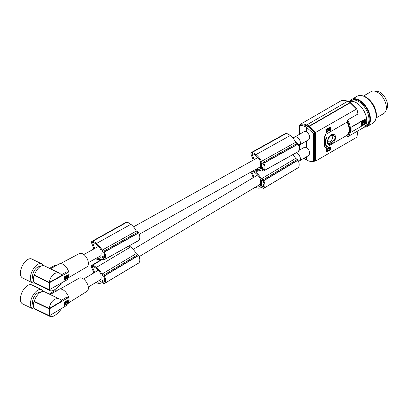 <?xml version="1.0" encoding="UTF-8"?>
<svg xmlns="http://www.w3.org/2000/svg" width="408" height="408" viewBox="0 0 408 408"><rect width="100%" height="100%" fill="white"/><g stroke="black" fill="none" stroke-linecap="round" stroke-linejoin="round"><path stroke-width="0.61" d="M306.734 125.026A18.544 10.705 60 0 0 300.65 124.114L300.65 124.904L300.65 124.114L341.649 100.444L347.585 101.352M342.082 100.659L341.649 100.444L342.082 100.659M308.096 125.389A0.632 0.367 -60 0 1 308.101 125.389L308.096 125.389A18.962 10.95 -120 0 0 306.984 124.797L306.535 125.919A17.911 10.338 60 0 1 307.647 126.506L307.647 126.164A0.632 0.367 -60 0 1 308.096 125.389A18.962 10.95 -120 0 1 309.213 126.092L350.074 102.5L348.269 101.342M349.309 101.791A14.749 8.517 60 0 1 360.539 106.187A14.749 8.517 60 0 1 366.741 120.778A14.749 8.517 60 0 1 363.686 127.531L357.944 130.846L356.985 136.68L356.546 137.399L315.547 161.073L313.793 161.298M347.58 119.972A14.749 8.517 60 0 1 350.564 130.121A14.749 8.517 60 0 1 347.58 136.828L347.137 136.328L347.137 135.252A13.275 7.665 -120 0 0 347.137 122.063L347.58 119.972L357.944 113.99L356.985 109.262L356.546 109.043L356.985 109.262M351.956 127.765L351.869 127.714A14.749 8.517 60 0 1 351.956 129.316L351.956 127.765A1.056 0.607 -60 0 1 352.701 126.475L364.619 119.595A1.056 0.607 -60 0 1 365.145 119.544A1.056 0.607 -60 0 1 365.364 120.023L365.364 123.124A1.056 0.607 -60 0 1 364.619 124.414L352.701 131.294A1.056 0.607 -60 0 1 352.175 131.345A1.056 0.607 -60 0 1 351.956 130.861L351.956 129.316A14.749 8.517 60 0 1 351.869 130.815L351.956 130.861M351.869 127.714L352.492 126.353L364.41 119.473L365.063 119.508M364.395 124.027L361.345 125.537L361.345 122.252L364.395 120.243L364.395 124.027L364.099 123.853L361.345 125.44M324.518 136.66L324.518 146.773A12.22 7.053 -120 0 0 325.712 142.402A12.22 7.053 -120 0 0 324.518 136.66L325.263 134.691L347.137 122.063M350.151 102.801L356.546 109.043L314.65 132.993L314.65 160.798L313.589 161.415L313.589 133.605L314.65 132.993A17.911 10.338 60 0 0 308.764 127.209L309.213 126.434L350.151 102.801L350.584 102.933L350.151 102.801M307.647 126.511A17.911 10.338 60 0 1 308.764 127.209L309.213 126.092M306.984 124.797L347.84 101.209M330.006 148.374L330.608 148.629L328.93 148.782L329.674 148.395L330.307 148.548M328.766 150.685L328.297 150.093L328.93 150.073L328.593 150.266L328.965 150.781L329.771 150.532L330.638 149.389L330.608 148.629M328.955 150.139L329.843 149.588L330.108 148.925L330.409 149.093L329.735 150.124L328.93 150.073M328.629 149.124L328.231 148.67L328.43 147.91L329.837 146.839L330.475 147.074L329.134 147.548L328.527 148.844L328.731 149.155L330.092 148.92M330.439 147.997L330.067 147.436L330.439 147.997L330.776 147.803L330.475 147.074M326.956 152.159L326.655 151.985L326.655 148.548L327.287 148.527L326.956 148.716L326.956 152.159L327.925 150.996L327.925 150.654L327.287 151.021L327.287 148.527M327.287 150.674L327.925 150.654M326.64 131.983L327.507 130.937L327.772 131.509L326.93 132.6L326.262 132.166L327.471 129.28L326.16 130.035L325.865 129.433L327.639 128.408L327.94 128.576L326.63 131.784L326.966 132.151L327.808 131.106M326.568 132.641L325.997 132.187L326.002 131.585L327.058 129.52M328.833 129.015L330.608 129.061L328.93 129.208L328.863 128.857L329.934 127.898L330.439 128.423L330.776 128.229L330.138 127.439L328.726 128.51L328.629 129.555L330.409 129.52L329.735 130.55L328.593 130.693L328.965 131.213L330.307 130.438L330.608 129.061M328.766 131.116L328.297 130.519L328.93 130.499M328.955 130.565L329.843 130.014L330.108 129.351M328.629 129.555L328.231 129.096L328.598 128.066L329.572 127.332L330.475 127.5M330.439 128.423L330.067 127.862M347.58 136.828L357.944 130.846M347.137 135.252L325.263 147.88L324.518 146.773M328.833 148.583L330.077 147.436M330.108 147.543L330.409 147.716M330.006 146.824L330.301 146.997M329.837 146.839L330.138 147.007M329.572 146.906L329.868 147.079M329.404 146.962L329.705 147.13M329.103 147.135L329.399 147.308M328.833 147.375L329.134 147.548M328.598 147.64L328.899 147.813M328.43 147.91L328.726 148.084M328.333 148.14L328.629 148.313M328.267 148.39L328.562 148.563M328.231 148.67L328.527 148.844M328.267 148.864L328.562 149.037M330.118 148.925L330.409 149.093M330.108 149.007L330.409 149.175M330.077 149.195L330.373 149.369M329.939 149.445L330.235 149.619M329.843 149.588L330.138 149.761M329.639 149.792L329.934 149.966M329.44 149.95L329.735 150.124M329.271 150.047L329.567 150.221M329.067 150.119L329.368 150.292M328.297 150.093L328.593 150.266M328.364 150.353L328.664 150.526M329.674 148.395L329.97 148.568M328.838 148.609L329.108 148.767M326.655 148.548L326.956 148.716M326.67 131.978L326.966 132.151M326.803 131.901L327.099 132.075M325.865 129.433L326.16 130.035M327.94 128.576L326.16 129.601M326.935 129.805L327.231 129.979M326.701 130.279L327.002 130.453M326.201 131.126L326.502 131.299M326.135 131.254L326.431 131.422M326.002 131.585L326.298 131.759M325.966 131.825L326.262 131.993M325.966 131.998L326.262 132.166M325.997 132.187L326.298 132.36M326.135 132.371L326.431 132.544M327.14 131.147L327.435 131.32M327.14 131.32L327.435 131.493M327.109 131.463L327.405 131.636M327.043 131.631L327.338 131.804M326.935 131.779L327.236 131.952M329.103 127.561L329.399 127.735M329.404 127.388L329.705 127.561M328.833 127.806L329.134 127.974M328.598 128.066L328.899 128.239M328.43 128.341L328.726 128.51M328.333 128.566L328.629 128.739M328.267 128.821L328.562 128.989M328.231 129.096L328.527 129.27M328.267 129.295L328.562 129.464M330.118 129.351L330.409 129.52M330.108 129.433L330.409 129.606M330.077 129.622L330.373 129.795M329.939 129.877L330.235 130.045M329.843 130.014L330.138 130.188M329.639 130.218L329.934 130.392M329.44 130.376L329.735 130.55M329.271 130.478L329.567 130.647M329.067 130.55L329.368 130.723M328.297 130.519L328.593 130.693M328.364 130.779L328.664 130.953M330.006 128.8L330.307 128.974M329.674 128.826L329.97 128.994M328.838 129.04L329.108 129.193M330.108 127.969L330.409 128.143M330.006 127.255L330.301 127.424M329.837 127.265L330.138 127.439M329.572 127.332L329.868 127.505M309.213 126.434A18.544 10.705 60 0 1 315.547 132.717L315.547 161.073L314.65 160.798M294.979 136.904L304.087 131.646A4.636 2.678 60 0 1 306.403 131.876L306.403 127.23L313.589 133.605M306.535 125.919A17.911 10.338 60 0 0 300.65 124.904L299.401 125.623A17.911 10.338 60 0 1 306.403 127.23M299.401 125.623L299.401 134.349M299.401 145.054L299.401 150.175M313.589 161.415C311.406 161.823 309.009 161.323 306.403 159.916A17.911 10.338 60 0 1 303.975 158.243M306.403 159.916L306.403 156.84M298.85 150.496L304.087 147.472A4.636 2.678 60 0 1 306.403 147.701L306.403 141.01M306.403 131.876C308.443 133.217 309.565 135.094 309.764 137.501L308.78 139.638L299.39 145.059A4.636 2.678 60 0 1 299.232 145.141M306.403 147.701C308.443 149.048 309.565 150.924 309.764 153.326L308.78 155.463L299.6 160.767M350.503 102.632L350.074 102.5L350.584 102.933M330.863 143.759C337.115 141.724 337.115 131.759 330.863 134.951C326.334 137.986 326.334 147.951 330.863 143.759L330.71 142.713C333.05 141.571 334.54 139.847 335.182 137.542C334.54 135.364 333.05 134.793 330.704 135.818L330.704 135.818C328.828 137.231 327.833 139.24 327.721 141.851L327.721 141.851C327.833 143.723 328.828 144.009 330.71 142.713M327.797 140.903A3.325 1.918 120 0 0 330.373 141.413A3.325 1.918 120 0 0 332.423 137.542A3.325 1.918 120 0 0 330.919 135.879A3.325 1.918 120 0 0 330.378 136.032M292.893 138.057L294.862 136.96A4.636 2.723 60.9 0 1 298.442 138.22A4.636 2.723 60.9 0 1 300.395 142.902L300.395 142.902A4.636 2.723 60.9 0 1 300.395 142.907L300.354 142.933A4.636 2.678 60 0 1 300.354 142.938A4.636 2.678 60 0 1 299.39 145.059M298.661 145.457L299.37 145.059L300.354 142.933M298.523 161.415L299.498 160.834A4.636 2.632 59.1 0 0 300.395 158.748A4.636 2.632 59.1 0 1 300.395 158.748L300.395 158.743A4.636 2.678 60 0 1 300.38 158.753C300.043 155.82 298.681 153.816 296.305 152.73A4.636 2.678 60 0 1 300.38 158.748L300.38 158.753M252.307 171.284A6.553 3.718 -120.9 0 1 252.419 171.319A7.987 4.529 -120.9 0 1 253.796 171.931A15.371 8.716 -120.9 0 1 255.434 173.058A15.371 8.716 -120.9 0 1 256.153 173.645A11.536 6.543 -120.9 0 1 259.575 177.587A12.806 7.262 -120.9 0 1 260.319 178.877L260.355 181.366A4.636 2.632 59.1 0 1 260.523 182.57A4.636 2.632 59.1 0 1 260.391 183.605L260.426 186.089A10.088 5.722 -120.9 0 1 259.978 186.41A10.088 5.722 -120.9 0 1 256.392 186.589M92.494 266.414L92.381 266.424A0.525 0.301 -120.9 0 1 92.468 266.409A6.553 3.718 -120.9 0 1 93.029 266.557A7.987 4.529 -120.9 0 1 94.406 267.169A15.371 8.716 -120.9 0 1 96.043 268.296A15.371 8.716 -120.9 0 1 96.762 268.882A11.536 6.543 -120.9 0 1 100.184 272.819A12.806 7.262 -120.9 0 1 100.929 274.115L100.965 276.604A4.636 2.632 59.1 0 1 101.133 277.807A4.636 2.632 59.1 0 1 101 278.843L101.036 281.326A10.088 5.722 -120.9 0 1 100.587 281.647A10.088 5.722 -120.9 0 1 97.002 281.821M254.77 169.912A10.062 5.911 -119.1 0 0 255.107 170.049A10.062 5.911 -119.1 0 0 255.734 170.248A13.484 7.92 -119.1 0 0 255.867 170.299A13.484 7.92 -119.1 0 0 260.936 170.187A13.484 7.92 -119.1 0 0 261.355 169.922L263.058 170.906A1.056 0.617 -119.1 0 0 263.583 170.962A1.056 0.617 -119.1 0 0 263.665 170.901A8.849 5.197 -119.1 0 0 263.874 170.728A7.604 4.468 -119.1 0 0 263.869 163.21A8.849 5.197 -119.1 0 0 263.782 163.037A1.056 0.617 -119.1 0 0 263.185 162.338L261.477 161.349A13.484 7.92 -119.1 0 0 256.102 154.709A13.484 7.92 -119.1 0 0 255.969 154.606A13.826 8.124 -119.1 0 0 255.944 154.591A13.826 8.124 -119.1 0 0 252.108 152.475A2.106 1.239 -119.1 0 0 251.384 152.516A2.106 1.239 -119.1 0 0 251.119 154.515L252.945 159.248L252.929 160.324M103.499 258.397A0.632 0.372 -119.1 0 0 103.816 258.427A0.632 0.372 -119.1 0 0 103.877 258.376A7.803 4.585 -119.1 0 0 104.224 257.882A5.625 3.305 -119.1 0 0 104.29 253.592A7.803 4.585 -119.1 0 0 103.963 252.705A0.632 0.372 -119.1 0 0 103.591 252.256L102.515 251.634A0.632 0.372 -119.1 0 0 102.204 251.603A0.632 0.372 -119.1 0 0 102.061 251.894L101.985 256.999A0.632 0.372 -119.1 0 0 102.423 257.774L103.499 258.397L104.122 258.05M138.057 232.055L136.349 231.071L102.087 250.16L103.795 251.149A1.056 0.617 -119.1 0 1 104.392 251.848L138.654 232.759A1.056 0.617 -119.1 0 0 138.057 232.055L103.795 251.149M138.363 240.72A1.056 0.617 -119.1 0 0 138.455 240.679A1.056 0.617 -119.1 0 0 138.536 240.623A8.849 5.197 -119.1 0 0 138.746 240.45A7.604 4.468 -119.1 0 0 138.74 232.927A8.849 5.197 -119.1 0 0 138.654 232.759M138.74 232.927L104.479 252.016A8.849 5.197 -119.1 0 0 104.392 251.848M138.536 240.623L104.275 259.712A8.849 5.197 -119.1 0 0 104.484 259.539A7.604 4.468 -119.1 0 0 104.479 252.016M95.38 258.723A10.062 5.911 -119.1 0 0 95.717 258.861A10.062 5.911 -119.1 0 0 96.344 259.06A13.484 7.92 -119.1 0 0 96.477 259.106A13.484 7.92 -119.1 0 0 101.546 258.993A13.484 7.92 -119.1 0 0 101.964 258.733L103.668 259.718A1.056 0.617 -119.1 0 0 104.193 259.774A1.056 0.617 -119.1 0 0 104.275 259.712M96.655 258.014A15.371 9.027 -119.1 0 0 96.762 258.045A10.088 5.926 -119.1 0 0 100.373 257.897A10.088 5.926 -119.1 0 0 100.929 257.509L100.965 254.985A4.636 2.723 60.9 0 0 101.133 253.929A4.636 2.723 60.9 0 0 101 252.705L101.036 250.175A12.806 7.522 -119.1 0 0 100.322 248.865A11.536 6.773 -119.1 0 0 96.956 244.892A15.371 9.027 -119.1 0 0 96.242 244.3A15.371 9.027 -119.1 0 0 94.61 243.168A7.987 4.692 -119.1 0 0 93.233 242.561A6.553 3.85 -119.1 0 0 92.667 242.418A0.525 0.311 -119.1 0 0 92.58 242.434L94.671 248.503M102.087 250.16A13.484 7.92 -119.1 0 0 96.711 243.52A13.484 7.92 -119.1 0 0 96.579 243.418A13.826 8.124 -119.1 0 0 96.553 243.403A13.826 8.124 -119.1 0 0 92.718 241.286A2.106 1.239 -119.1 0 0 91.989 241.327A2.106 1.239 -119.1 0 0 91.729 243.326L93.554 248.059L93.539 249.135M92.978 242.49L92.443 242.786M136.349 231.071A13.484 7.92 -119.1 0 0 130.973 224.431A13.484 7.92 -119.1 0 0 130.841 224.329L96.579 243.418M130.841 224.329A13.826 8.124 -119.1 0 0 130.815 224.308A13.826 8.124 -119.1 0 0 126.98 222.197A2.106 1.239 -119.1 0 0 126.251 222.238L91.989 241.327M138.746 240.45L104.484 259.539M297.753 151.909A1.056 0.617 -119.1 0 0 297.845 151.873A1.056 0.617 -119.1 0 0 297.927 151.812L263.665 170.901M297.927 151.812A8.849 5.197 -119.1 0 0 298.136 151.638A7.604 4.468 -119.1 0 0 298.131 144.116A8.849 5.197 -119.1 0 0 298.044 143.947A1.056 0.617 -119.1 0 0 297.447 143.249L295.739 142.259L261.477 161.349M298.131 144.116L263.869 163.21M298.136 151.638L263.874 170.728M298.044 143.947L263.782 163.037M295.739 142.259A13.484 7.92 -119.1 0 0 290.363 135.619A13.484 7.92 -119.1 0 0 290.231 135.517L255.969 154.606M260.345 166.898L256.153 169.233A10.088 5.926 -119.1 0 0 259.763 169.085A10.088 5.926 -119.1 0 0 260.319 168.698L260.355 166.173A4.636 2.723 60.9 0 0 260.523 165.123A4.636 2.723 60.9 0 0 260.391 163.899L260.426 161.364A12.806 7.522 -119.1 0 0 259.712 160.053A11.536 6.773 -119.1 0 0 256.346 156.08A15.371 9.027 -119.1 0 0 255.632 155.489A15.371 9.027 -119.1 0 0 254.006 154.357A7.987 4.692 -119.1 0 0 252.623 153.75A6.553 3.85 -119.1 0 0 252.057 153.607A0.525 0.311 -119.1 0 0 251.971 153.622L254.062 159.691M252.368 153.678L251.833 153.974M263.267 169.565A7.803 4.585 -119.1 0 0 263.619 169.07A5.625 3.305 -119.1 0 0 263.68 164.781A7.803 4.585 -119.1 0 0 263.354 163.894A0.632 0.372 -119.1 0 0 262.981 163.445L261.91 162.823A0.632 0.372 -119.1 0 0 261.594 162.792A0.632 0.372 -119.1 0 0 261.452 163.088L261.375 168.188A0.632 0.372 -119.1 0 0 261.814 168.963L262.89 169.585A0.632 0.372 -119.1 0 0 263.206 169.616A0.632 0.372 -119.1 0 0 263.267 169.565M100.954 255.709L96.762 258.045M297.896 167.902A1.056 0.597 -120.9 0 0 297.978 167.867A1.056 0.597 -120.9 0 0 298.044 167.81A8.849 5.018 -120.9 0 0 298.248 167.647A7.604 4.315 -120.9 0 0 298.013 160.257A8.849 5.018 -120.9 0 0 297.927 160.089A1.056 0.597 -120.9 0 0 297.32 159.39L295.611 158.406A13.484 7.65 -120.9 0 0 292.98 154.581M263.267 181.397A0.632 0.357 -120.9 0 0 262.89 180.948L261.814 180.331A0.632 0.357 -120.9 0 0 261.497 180.295A0.632 0.357 -120.9 0 0 261.375 180.581L261.452 185.594A0.632 0.357 -120.9 0 0 261.91 186.364L262.981 186.986A0.632 0.357 -120.9 0 0 263.298 187.017A0.632 0.357 -120.9 0 0 263.354 186.971A7.803 4.427 -120.9 0 0 263.68 186.487A5.625 3.188 -120.9 0 0 263.619 182.269A7.803 4.427 -120.9 0 0 263.267 181.397M251.69 171.63L254.026 177.205M255.194 187.303A10.062 5.707 -120.9 0 0 255.347 187.364A10.062 5.707 -120.9 0 0 255.969 187.563A13.484 7.65 -120.9 0 0 256.102 187.614A13.484 7.65 -120.9 0 0 261.197 187.486A13.484 7.65 -120.9 0 0 261.482 187.303L263.185 188.287A1.056 0.597 -120.9 0 0 263.716 188.338A1.056 0.597 -120.9 0 0 263.782 188.282A8.849 5.018 -120.9 0 0 263.986 188.119A7.604 4.315 -120.9 0 0 263.757 180.729A8.849 5.018 -120.9 0 0 263.665 180.56A1.056 0.597 -120.9 0 0 263.058 179.862L261.35 178.877A13.484 7.65 -120.9 0 0 255.867 172.298A13.484 7.65 -120.9 0 0 255.734 172.196A13.826 7.844 -120.9 0 0 255.714 172.176A13.826 7.844 -120.9 0 0 253.383 170.687M250.956 172.038A2.106 1.193 -120.9 0 0 250.966 172.059L252.899 176.725L252.919 177.863M298.044 167.81L263.782 188.282M295.611 158.406L261.35 178.877M298.013 160.257L263.757 180.729M298.248 167.647L263.986 188.119M297.927 160.089L263.665 180.56M258.091 170.789L255.734 172.196M138.506 263.14A1.056 0.597 -120.9 0 0 138.587 263.104A1.056 0.597 -120.9 0 0 138.654 263.048A8.849 5.018 -120.9 0 0 138.858 262.88A7.604 4.315 -120.9 0 0 138.623 255.49A8.849 5.018 -120.9 0 0 138.536 255.326A1.056 0.597 -120.9 0 0 137.929 254.628L136.221 253.638A13.484 7.65 -120.9 0 0 130.739 247.059A13.484 7.65 -120.9 0 0 130.606 246.962A13.826 7.844 -120.9 0 0 130.58 246.942A13.826 7.844 -120.9 0 0 129.076 245.907M103.877 276.634A0.632 0.357 -120.9 0 0 103.499 276.185L102.423 275.563A0.632 0.357 -120.9 0 0 102.107 275.533A0.632 0.357 -120.9 0 0 101.985 275.818L102.061 280.832A0.632 0.357 -120.9 0 0 102.515 281.602L103.591 282.219A0.632 0.357 -120.9 0 0 103.907 282.254A0.632 0.357 -120.9 0 0 103.963 282.203A7.803 4.427 -120.9 0 0 104.29 281.719A5.625 3.188 -120.9 0 0 104.224 277.506A7.803 4.427 -120.9 0 0 103.877 276.634M92.295 266.536L94.636 272.437M136.221 253.638L101.959 274.11A13.484 7.65 -120.9 0 0 96.477 267.531A13.484 7.65 -120.9 0 0 96.344 267.429A13.826 7.844 -120.9 0 0 96.319 267.413A13.826 7.844 -120.9 0 0 92.483 265.297A2.106 1.193 -120.9 0 0 91.754 265.343A2.106 1.193 -120.9 0 0 91.571 267.291L93.508 271.963L93.529 273.1M95.803 282.54A10.062 5.707 -120.9 0 0 95.957 282.596A10.062 5.707 -120.9 0 0 96.579 282.8A13.484 7.65 -120.9 0 0 96.711 282.851A13.484 7.65 -120.9 0 0 101.806 282.724A13.484 7.65 -120.9 0 0 102.092 282.54L101.806 282.724M138.587 263.104L104.326 283.575A1.056 0.597 -120.9 0 1 103.795 283.524L102.092 282.54M104.326 283.575A1.056 0.597 -120.9 0 0 104.392 283.519A8.849 5.018 -120.9 0 0 104.596 283.351A7.604 4.315 -120.9 0 0 104.361 275.961A8.849 5.018 -120.9 0 0 104.275 275.793A1.056 0.597 -120.9 0 0 103.668 275.099L101.959 274.11M138.654 263.048L104.392 283.519M138.536 255.326L104.275 275.793M138.623 255.49L104.361 275.961M138.858 262.88L104.596 283.351M130.606 246.962L96.344 267.429M92.754 266.475L92.259 266.771M364.099 123.853L364.319 123.476L364.619 123.644M364.319 120.284L364.319 123.476M376.115 117.922L383.765 113.506A12.643 7.298 -120 0 0 386.381 107.717A12.643 7.298 -120 0 0 386.075 104.871A12.643 7.298 -120 0 0 371.122 91.611L363.477 96.023M375.804 118.927A14.749 8.517 -120 0 0 376.426 115.189A14.749 8.517 -120 0 0 362.447 95.793M349.503 101.704A15.591 9.002 60 0 1 351.645 99.45L357.306 96.181A15.591 9.002 60 0 1 365.104 96.951A15.591 9.002 60 0 1 375.289 110.69A15.591 9.002 60 0 1 372.897 123.185L367.236 126.454A15.591 9.002 60 0 1 365.119 127.143A15.591 9.002 60 0 1 364.211 127.184M351.645 99.45A15.591 9.002 60 0 1 359.443 100.22A15.591 9.002 60 0 1 369.628 113.959A15.591 9.002 60 0 1 367.236 126.454M364.721 126.735A14.749 8.517 -120 0 0 365.92 126.24L366.817 125.725A14.749 8.517 -120 0 0 369.872 118.973A14.749 8.517 -120 0 0 363.431 104.127A14.749 8.517 -120 0 0 352.068 100.179L351.176 100.694A14.749 8.517 -120 0 0 350.14 101.485M365.92 126.24A14.749 8.517 -120 0 0 368.975 119.488A14.749 8.517 -120 0 0 368.965 118.957A14.749 8.517 -120 0 0 362.33 104.422A14.749 8.517 -120 0 0 351.176 100.694M375.299 91.3A10.955 6.324 60 0 1 383.372 95.227A10.955 6.324 60 0 1 387.6 105.641A10.955 6.324 60 0 1 386.121 110.043M363.166 123.772L363.329 124.221L364.257 123.502L364.089 120.839L363.166 121.558L363.166 123.772L362.574 123.634M364.257 120.926L363.793 120.666L363.033 121.105L362.865 122.15L362.574 121.982M362.901 122.711L363.222 122.895L362.87 123.476L363.197 122.558M363.39 122.609L362.921 122.323M362.697 123.767L362.921 122.257L362.008 124.618L362.763 124.547L362.921 123.91M362.921 122.257L362.452 121.997L361.876 124.506M362.921 123.991L363.329 124.221M362.865 122.288L363.181 122.533M290.231 135.517A13.826 8.124 -119.1 0 0 290.205 135.502A13.826 8.124 -119.1 0 0 286.37 133.385A2.106 1.239 -119.1 0 0 285.646 133.426L251.384 152.516M49.327 289.705L50.204 290.695C51.189 291.139 52.566 290.873 54.335 289.91C57.023 288.334 59.415 286.003 61.516 282.917M50.459 268.801L59.043 264.017A8.43 4.952 60.9 0 1 63.25 264.435A8.43 4.952 60.9 0 1 68.366 270.912A8.43 4.952 60.9 0 1 68.233 277.858L86.736 267.005A7.665 4.503 -119.1 0 0 87.995 260.799A7.665 4.503 -119.1 0 0 83.053 254.026A7.665 4.503 -119.1 0 0 79.274 253.618L60.338 263.639M59.747 273.314L44.411 265.858A9.904 5.187 115.9 0 0 40.203 266.613A9.904 5.187 115.9 0 0 34.374 275.13L49.322 282.397C49.965 278.307 51.719 275.375 54.58 273.6C56.365 272.636 58.089 272.544 59.747 273.314L62.042 275.308L49.322 282.397M34.078 275.329A10.322 5.411 115.9 0 0 33.971 282.27L49.302 289.721L67.662 279.49A9.904 5.814 -119.1 0 0 68.376 276.405A9.904 5.814 -119.1 0 0 67.764 272.554L49.409 282.78L34.078 275.329L34.374 275.13M50.204 290.695L35.751 283.672A9.904 5.187 -64.1 0 1 34.527 282.54M33.446 279.495A7.268 3.81 -64.1 0 1 33.017 273.533A7.268 3.81 -64.1 0 1 37.266 267.368A7.268 3.81 -64.1 0 1 40.071 266.705M34.889 283.014A10.537 5.518 -64.1 0 1 32.574 282.826A10.537 5.518 -64.1 0 1 30.406 277.863A10.537 5.518 -64.1 0 1 34.527 267.281A10.537 5.518 -64.1 0 1 41.784 263.879A10.537 5.518 -64.1 0 1 43.36 265.582M32.574 282.826L22.567 277.965A10.537 5.518 -64.1 0 1 20.4 272.998A10.537 5.518 -64.1 0 1 24.521 262.415A10.537 5.518 -64.1 0 1 31.778 259.014L41.784 263.879M56.544 265.756L55.09 265.236L49.516 268.342M61.542 274.686L66.866 271.718L67.764 272.554M49.409 282.78L49.302 289.721M67.167 278.516L64.224 280.189A9.904 5.814 60.9 0 0 64.275 276.894L67.371 274.961L67.167 278.516L64.234 280.148M67.371 274.961L67.555 275.069A9.904 5.814 60.9 0 1 67.504 278.363L67.32 278.256M64.78 278.251L64.413 279.521L64.78 279.75L67.203 278.241A9.904 5.814 60.9 0 0 67.294 277.404L66.8 277.129M65.285 278.353L64.903 278.185M65.311 278.348L65.581 278.21M65.974 277.287L66.218 277.43L65.887 277.741M66.295 276.206L64.439 277.975L64.923 278.261L66.662 277.292L66.657 276.461L65.775 276.257L64.984 277.154L64.923 278.261M64.592 278.358L64.745 278.822A9.904 5.814 60.9 0 1 64.653 279.659L64.78 279.75M67.294 277.404L65.453 278.501M64.913 278.542L65.367 278.399L64.979 278.231M65.601 277.501L65.785 278.215L65.968 277.598L65.642 277.409M65.295 278.047L65.785 278.215M68.401 302.981L86.935 291.368A7.665 4.345 -120.9 0 0 87.904 285.263A7.665 4.345 -120.9 0 0 82.86 278.613A7.665 4.345 -120.9 0 0 79.07 278.21L60.063 289.027M50.245 294.545L58.823 289.42A8.43 4.779 59.1 0 1 63.041 289.833A8.43 4.779 59.1 0 1 68.294 296.32A8.43 4.779 59.1 0 1 68.284 303.149M59.787 299.151L44.39 291.72A9.904 5.207 115.8 0 0 39.959 292.623A9.904 5.207 115.8 0 0 34.272 301.313L49.22 308.53C49.771 304.439 51.479 301.451 54.335 299.564C56.212 298.483 58.028 298.345 59.787 299.151L61.94 300.931L49.22 308.53M33.971 301.527A10.322 5.426 115.8 0 0 34.078 308.346L49.409 315.746L67.764 304.781A9.904 5.615 -120.9 0 0 68.376 301.752A9.904 5.615 -120.9 0 0 67.662 297.957L49.302 308.927L33.971 301.527L34.272 301.313M49.455 315.721L50.261 316.547L35.777 309.555A9.904 5.207 -64.2 0 1 34.695 308.647M33.446 305.373A7.268 3.82 -64.2 0 1 32.977 299.513A7.268 3.82 -64.2 0 1 37.087 293.352A7.268 3.82 -64.2 0 1 40.035 292.572M34.915 308.907A10.537 5.539 -64.2 0 1 32.599 308.718A10.537 5.539 -64.2 0 1 30.406 304.042A10.537 5.539 -64.2 0 1 34.394 293.286A10.537 5.539 -64.2 0 1 41.759 289.746A10.537 5.539 -64.2 0 1 43.345 291.445M32.599 308.718L22.588 303.889A10.537 5.539 -64.2 0 1 20.4 299.207A10.537 5.539 -64.2 0 1 24.388 288.456A10.537 5.539 -64.2 0 1 31.753 284.911L41.759 289.746M56.442 291.154L54.988 290.644L49.256 294.066M61.399 300.319L66.764 297.116L67.662 297.957M49.302 308.927L49.409 315.746M67.223 303.863L64.275 305.668A9.904 5.615 59.1 0 0 64.224 302.43L67.32 300.375L67.371 303.608L64.285 305.623M67.325 300.37L67.504 300.472A9.904 5.615 59.1 0 1 67.555 303.71L67.371 303.608M64.765 303.741L64.454 304.995L64.826 305.21L67.238 303.608A9.904 5.615 59.1 0 0 67.305 302.787L66.8 302.522M65.581 303.659L64.908 303.654M66.208 302.879L65.897 303.17M66.989 302.603L67.305 302.787M66.29 301.665L64.428 303.475L64.918 303.751L66.657 302.71L66.591 301.849L65.647 301.777L64.892 302.812L64.918 303.751M65.795 303.659L65.79 303.067L65.795 303.659L65.474 303.475M64.597 303.838L64.755 304.312A9.904 5.615 59.1 0 1 64.688 305.133L64.826 305.21M66.04 302.976L66.366 303.164L65.459 303.95M66.366 303.164L67.147 302.695M64.923 304.026L65.372 303.858L64.994 303.705M65.989 302.736L66.361 302.889M65.647 302.864L65.974 303.052L65.596 302.955M50.261 316.547C51.28 316.996 52.724 316.679 54.58 315.588C57.253 313.915 59.599 311.539 61.618 308.453M307.647 126.159A18.329 10.582 -120 0 0 306.535 125.572M325.263 147.88A13.275 7.665 -120 0 0 327.201 142.402A13.275 7.665 -120 0 0 325.263 134.691M308.764 126.868A18.329 10.582 -120 0 0 307.647 126.164M330.154 148.415L330.449 148.589M326.828 130.024L327.124 130.198M330.154 128.841L330.449 129.015M347.137 120.987A14.117 8.15 60 0 1 347.137 136.328M102.525 251.639L102.061 251.894M104.693 255.49L101.985 256.999M126.98 222.197L92.718 241.286M104.672 256.525L102.423 257.774M297.447 143.249L263.185 162.338M263.512 169.238L262.89 169.585M261.809 180.326L261.375 180.581M264.058 184.039L261.452 185.594M264.088 185.064L261.91 186.364M263.609 186.614L262.981 186.986M297.32 159.39L263.058 179.862M104.698 280.296L102.515 281.602M104.219 281.846L103.591 282.219M104.667 279.276L102.061 280.832M102.418 275.558L101.985 275.818M137.929 254.628L103.668 275.099M102.729 259.177L92.483 265.297M363.033 121.105L363.329 121.273M362.865 121.385L363.166 121.558M261.916 162.828L261.452 163.088M264.083 166.678L261.375 168.188M264.063 167.714L261.814 168.963M286.37 133.385L252.108 152.475M66.035 277.552L66.356 277.741M64.745 278.822L64.428 278.639M64.755 304.312L64.439 304.128M356.913 109.094L350.482 102.775M348.218 101.47C343.46 99.486 341.567 100.496 341.761 100.399M300.466 124.45L300.466 125.011M350.401 102.474L348.141 101.169M330.704 135.818L330.704 135.818C328.782 137.44 327.787 139.449 327.721 141.851M88.306 287.018L101.006 279.429M139.133 256.652L260.396 184.197M138.455 240.679L104.193 259.774M101.99 258.749L101.546 258.993M261.38 169.937L260.936 170.187M297.845 151.873L263.583 170.962M261.497 187.308L261.197 187.486M297.978 167.867L263.716 188.338M102.398 258.983L91.754 265.343M88.342 262.645L100.954 255.617M139.271 234.269L260.345 166.806M363.212 124.231L362.911 124.058M363.212 122.563L362.911 122.395M364.206 120.824L363.91 120.656M362.008 124.618L361.712 124.445M362.87 123.476L362.569 123.308M67.249 277.292L66.927 277.108M65.331 278.363L65.01 278.174M64.811 278.271L64.484 278.083M66.254 277.465L65.928 277.277M66.443 276.267L66.188 276.119M67.259 302.685L66.938 302.496M65.346 303.827L65.02 303.644M64.801 303.761L64.479 303.572M66.244 302.899L65.918 302.71M66.438 301.726L66.178 301.578M83.834 254.546L98.471 246.386M133.503 226.868L257.861 157.575M83.553 279.062L98.226 270.295M133.212 249.39L257.616 175.058"/></g></svg>

